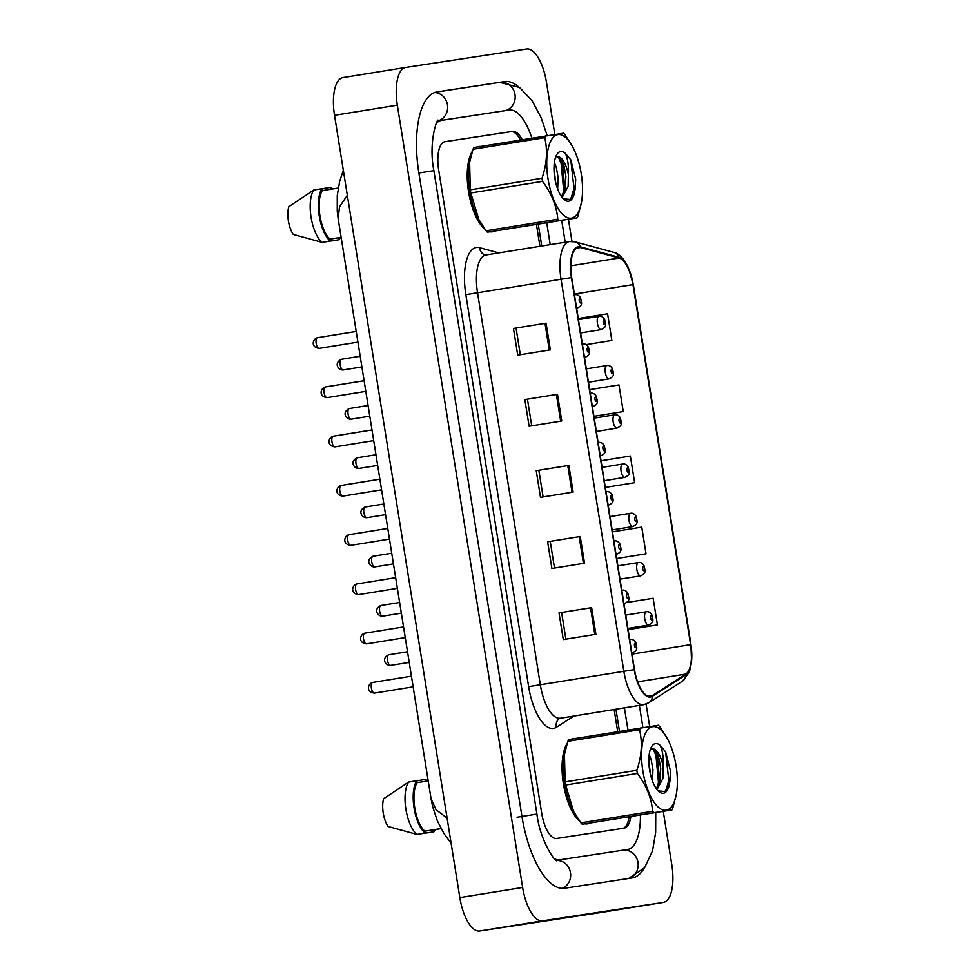 <?xml version="1.0" encoding="UTF-8"?>
<svg xmlns="http://www.w3.org/2000/svg" width="980" height="980" viewBox="0 0 980 980"><rect width="100%" height="100%" fill="white"/><g stroke="black" fill="none" stroke-linecap="round" stroke-linejoin="round"><path stroke-width="1.47" d="M587.192 823.886A43.218 17.162 80.8 0 0 587.24 823.874A43.218 17.162 80.8 0 0 589.274 823.212A43.218 17.162 80.8 0 1 587.24 823.874A43.218 17.162 80.8 0 1 587.192 823.886A43.218 17.162 80.8 0 1 584.962 823.861A43.218 17.162 80.8 0 0 587.192 823.886M575.346 738.504A43.218 17.162 80.8 0 0 573.521 738.54A43.218 17.162 80.8 0 0 573.459 738.553A43.218 17.162 80.8 0 0 571.646 739.104A43.218 17.162 80.8 0 1 573.459 738.553A43.218 17.162 80.8 0 1 573.521 738.54A43.218 17.162 80.8 0 1 575.346 738.504M492.352 231.831A43.218 17.162 80.8 0 0 492.413 231.831A43.218 17.162 80.8 0 0 494.447 231.157A43.218 17.162 80.8 0 1 492.413 231.831A43.218 17.162 80.8 0 1 492.352 231.831A43.218 17.162 80.8 0 1 490.135 231.819A43.218 17.162 80.8 0 0 492.352 231.831M480.519 146.461A43.218 17.162 80.8 0 0 478.681 146.498A43.218 17.162 80.8 0 0 478.632 146.498A43.218 17.162 80.8 0 0 476.819 147.061A43.218 17.162 80.8 0 1 478.632 146.498A43.218 17.162 80.8 0 1 478.681 146.498A43.218 17.162 80.8 0 1 480.519 146.461M650.377 696.327A28.812 11.442 -99.2 0 1 634.501 669.597L571.707 277.573A28.812 11.442 -99.2 0 1 578.433 247.401A28.812 11.442 -99.2 0 1 580.503 247.524L619.115 258.01A28.812 11.442 -99.2 0 1 632.945 284.604L690.618 644.656A28.812 11.442 -99.2 0 1 685.767 674.105L652.264 695.592A28.812 11.442 -99.2 0 1 650.414 696.314A28.812 11.442 -99.2 0 1 650.377 696.327M650.487 697.037A29.535 11.723 80.8 0 0 652.435 696.278L685.927 674.791A29.535 11.723 80.8 0 0 690.9 644.62L633.227 284.555A29.535 11.723 80.8 0 0 619.054 257.311L580.442 246.825A29.535 11.723 80.8 0 0 571.426 277.61L634.219 669.646A29.535 11.723 80.8 0 0 650.487 697.037M513.459 328.447L546.081 323.18L513.459 328.447L517.722 355.115L550.356 349.848L546.081 323.18M524.839 399.571L557.473 394.303L524.839 399.571L529.114 426.239L561.748 420.971L557.473 394.303M559.017 612.917L591.638 607.649L559.017 612.917L563.292 639.585L595.913 634.317L591.638 607.649M547.624 541.805L580.258 536.526L547.624 541.805L551.899 568.474L584.521 563.206L580.258 536.526M536.232 470.682L568.865 465.414L536.232 470.682L540.507 497.35L573.129 492.083L568.865 465.414M567.236 743.232A43.218 17.162 80.8 0 0 563.402 783.902A43.218 17.162 80.8 0 0 579.829 821.35A43.218 17.162 80.8 0 1 563.402 783.902A43.218 17.162 80.8 0 1 567.236 743.232M472.409 151.19A43.218 17.162 80.8 0 0 468.563 191.847A43.218 17.162 80.8 0 0 484.99 229.308A43.218 17.162 80.8 0 1 468.563 191.847A43.218 17.162 80.8 0 1 472.409 151.19M623.243 828.296A27.011 10.731 80.8 0 0 629.074 816.855M617.682 731.668L614.129 709.471M539.943 246.323L536.44 224.445M520.417 140.005A27.011 10.731 80.8 0 0 511.548 131.553M611.851 340.464L586.15 344.605L611.851 340.464L607.588 313.796L578.274 318.512M646.028 553.81L616.714 558.539L646.028 553.81L641.753 527.142L612.439 531.858M657.421 624.934L628.107 629.65L657.421 624.934L653.145 598.266L626.771 602.504M623.243 411.576L593.929 416.304L623.243 411.576L618.98 384.907L589.666 389.636M634.636 482.699L605.322 487.415L634.636 482.699L630.361 456.031L601.059 460.747M538.841 470.29L543.104 496.934M550.233 541.401L554.496 568.057M561.626 612.524L565.889 639.168M527.448 399.166L531.711 425.822M516.056 328.055L520.319 354.699M522.193 139.724A27.011 10.731 80.8 0 0 512.516 131.394L445.006 141.696A27.011 10.731 80.8 0 0 444.969 141.696A27.011 10.731 80.8 0 0 438.673 169.981L541.732 813.412A27.011 10.731 80.8 0 0 556.615 838.464L624.125 828.161A27.011 10.731 80.8 0 0 624.162 828.149A27.011 10.731 80.8 0 0 630.851 816.573M619.483 731.374L615.93 709.189M541.744 246.029L538.24 224.163M531.87 138.156A48.62 19.306 80.8 0 0 509.098 110.054L441.588 120.356A48.62 19.306 80.8 0 0 441.527 120.369A48.62 19.306 80.8 0 0 436.468 123.186M554.411 858.713A48.62 19.306 80.8 0 0 560.033 859.791L627.543 849.489A48.62 19.306 80.8 0 0 627.604 849.489A48.62 19.306 80.8 0 0 640.418 815.017M627.96 730.002L624.407 707.817M550.221 244.669L546.718 222.791M554.839 134.505L546.497 82.406A36.015 14.308 80.8 0 0 526.664 49L405.781 67.449A36.015 14.308 80.8 0 0 405.732 67.449A36.015 14.308 80.8 0 0 397.329 105.166L522.634 887.451A36.015 14.308 80.8 0 0 542.467 920.845L663.362 902.409A36.015 14.308 80.8 0 0 663.411 902.396A36.015 14.308 80.8 0 0 671.802 864.691L663.252 811.33M405.683 67.461L342.976 77.592A36.015 14.308 80.8 0 0 342.914 77.604A36.015 14.308 80.8 0 0 334.523 115.309L459.828 897.594A36.015 14.308 80.8 0 0 479.661 931L600.556 912.552A36.015 14.308 80.8 0 0 600.605 912.552A36.015 14.308 80.8 0 0 600.654 912.539M649.679 726.56L646.077 704.093M571.965 241.399L568.424 219.287M518.53 86.803A77.42 30.748 80.8 0 0 504.553 81.61L437.031 91.912A77.42 30.748 80.8 0 0 436.933 91.924A77.42 30.748 80.8 0 0 418.877 172.995L521.948 816.426A77.42 30.748 80.8 0 0 564.59 888.248L632.1 877.945A77.42 30.748 80.8 0 0 632.21 877.921A77.42 30.748 80.8 0 0 643.946 868.574M347.337 195.29L339.472 206.866L338.174 218.81L431.09 798.908L436.063 809.75L447.101 818.104M441.074 828.627L433.675 829.827L433.981 831.775A28.812 11.442 80.8 0 0 435.181 829.582M417.443 780.717L425.602 779.394L425.896 781.256M427.329 781.036A28.812 11.442 80.8 0 0 425.602 779.394M433.981 831.775L425.835 833.086M428.211 780.889L417.076 782.689A27.011 10.731 80.8 0 0 414.773 807.875A27.011 10.731 80.8 0 0 424.842 831.175L441.037 828.553M417.076 782.689L416.757 780.742L408.599 782.064L383.658 798.725A18.008 7.154 80.8 0 0 388.105 826.483L416.99 834.433L425.149 833.123L424.842 831.175M408.599 782.064A28.812 11.442 80.8 0 0 405.904 809.296A28.812 11.442 80.8 0 0 416.99 834.433M416.757 780.742A28.812 11.442 80.8 0 0 414.062 807.986A28.812 11.442 80.8 0 0 425.149 833.123M341.15 237.405L338.847 237.773L339.154 239.72A28.812 11.442 80.8 0 0 340.354 237.54M322.604 188.662L330.762 187.352L331.069 189.214M332.502 188.981A28.812 11.442 80.8 0 0 330.762 187.352M339.154 239.72L330.995 241.043M338.247 188.05L322.236 190.635A27.011 10.731 80.8 0 0 319.933 215.821A27.011 10.731 80.8 0 0 330.003 239.12L341.138 237.332M322.236 190.635L321.93 188.699L313.772 190.01L288.831 206.67A18.008 7.154 80.8 0 0 293.277 234.428L322.163 242.391L330.321 241.068L330.003 239.12M313.772 190.01A28.812 11.442 80.8 0 0 311.077 217.254A28.812 11.442 80.8 0 0 322.163 242.391M321.93 188.699A28.812 11.442 80.8 0 0 319.235 215.931A28.812 11.442 80.8 0 0 330.321 241.068M676.09 765.895A42.312 16.807 80.8 0 0 667.441 738.761A42.312 16.807 80.8 0 0 647.314 730.284A42.312 16.807 80.8 0 0 642.856 770.966A42.312 16.807 80.8 0 0 659.883 808.427A42.312 16.807 80.8 0 0 676.372 794.07A42.312 16.807 80.8 0 0 676.09 765.895M640.393 727.993A48.62 19.306 80.8 0 0 639.56 729.733L567.849 741.321A48.62 19.306 80.8 0 1 568.682 739.582L658.389 725.249A48.62 19.306 80.8 0 1 659.724 726.658L667.441 738.761M567.849 741.321L564.443 754.465L565.129 781.893L636.841 770.305C641.692 756.192 642.598 742.668 639.56 729.733M636.841 770.305A48.62 19.306 80.8 0 0 637.086 771.873A48.62 19.306 80.8 0 0 637.355 773.441L565.644 785.029L573.692 811.648L580.907 822.857A48.62 19.306 80.8 0 0 582.243 824.254L671.949 809.921A48.62 19.306 80.8 0 0 672.782 808.182L676.372 794.07M564.443 754.465L564.26 755.433A42.312 16.807 80.8 0 0 564.554 783.62A42.312 16.807 80.8 0 0 573.202 810.742L573.692 811.648M565.129 781.893A48.62 19.306 80.8 0 0 565.374 783.461A48.62 19.306 80.8 0 0 565.644 785.029M652.472 781.023L652.95 769.557L651.1 759.414L649.201 754.588M650.5 774.506L648.821 760.884M656.992 789.549L662.995 778.341L663.215 766.74A20.58 8.171 80.8 0 0 652.043 748.781A20.58 8.171 80.8 0 0 651.565 748.892M656.331 788.643L660.202 779.945L660.716 768.295L658.879 758.165L656.6 752.628L651.994 748.793M658.168 790.897L664.955 791.509L669.597 783.253L670.541 771.321L665.616 751.88L660.226 745.437A25.149 9.996 80.8 0 0 651.59 746.736A25.149 9.996 80.8 0 0 649.605 770.023A25.149 9.996 80.8 0 0 658.817 791.509A25.149 9.996 80.8 0 0 669.597 783.253M660.226 745.437C662.615 750.594 663.619 757.687 663.215 766.74M580.907 822.857L652.619 811.269A48.62 19.306 80.8 0 0 653.954 812.665L582.243 824.254M652.619 811.269C651.504 798.075 646.408 785.47 637.355 773.441M671.949 809.921L653.954 812.665M657.482 787.246L658.462 782.236L655.963 755.519L653.145 748.928M665.677 790.933L668.826 780.558L665.616 751.88M649.385 768.553L649.226 767.279M659.785 781.856L657.249 755.311L655.62 751.072M669.879 781.954L670.541 771.321M581.25 173.84A42.312 16.807 80.8 0 0 572.602 146.718A42.312 16.807 80.8 0 0 552.475 138.229A42.312 16.807 80.8 0 0 548.028 178.911A42.312 16.807 80.8 0 0 565.056 216.372A42.312 16.807 80.8 0 0 581.544 202.027A42.312 16.807 80.8 0 0 581.25 173.84M545.566 135.951A48.62 19.306 80.8 0 0 544.733 137.69L473.022 149.279A48.62 19.306 80.8 0 1 473.855 147.539L563.561 133.207A48.62 19.306 80.8 0 1 564.897 134.615L572.602 146.718M473.022 149.279L469.616 162.423L470.302 189.838L542.014 178.25C546.865 164.15 547.771 150.626 544.733 137.69M542.014 178.25A48.62 19.306 80.8 0 0 542.259 179.83A48.62 19.306 80.8 0 0 542.516 181.398L470.804 192.987L478.865 219.594L486.08 230.802A48.62 19.306 80.8 0 0 487.415 232.211L577.122 217.879A48.62 19.306 80.8 0 0 577.955 216.139L581.544 202.027M469.604 162.423L469.432 163.391A42.312 16.807 80.8 0 0 469.726 191.566A42.312 16.807 80.8 0 0 478.375 218.699L478.865 219.594M470.302 189.838A48.62 19.306 80.8 0 0 470.547 191.406A48.62 19.306 80.8 0 0 470.804 192.987M557.645 188.981L558.122 177.503L556.273 167.372L554.374 162.545M555.672 182.452L553.994 168.842M562.165 197.495L568.167 186.298L568.388 174.685A20.58 8.171 80.8 0 0 557.216 156.727A20.58 8.171 80.8 0 0 556.738 156.849M561.491 196.6L565.374 187.891L565.889 176.253L564.039 166.11L561.773 160.585L557.167 156.739M563.341 198.842L570.127 199.454L574.758 191.21L575.713 179.279L570.789 159.826L565.387 153.395A25.149 9.996 80.8 0 0 556.75 154.681A25.149 9.996 80.8 0 0 554.778 177.968A25.149 9.996 80.8 0 0 563.99 199.454A25.149 9.996 80.8 0 0 574.758 191.21M565.387 153.395C567.788 158.54 568.792 165.645 568.388 174.685M486.08 230.802L557.792 219.214A48.62 19.306 80.8 0 0 559.127 220.623L487.415 232.211M557.792 219.214C556.677 206.021 551.581 193.415 542.516 181.398M577.122 217.879L559.127 220.623M562.655 195.192L563.635 190.181L561.124 163.464L558.318 156.874M570.85 198.891L573.998 188.503L570.789 159.826M554.558 176.51L554.398 175.236M564.946 189.814L562.422 163.256L560.78 159.017M575.052 189.912L575.713 179.279M573.998 715.964L556.383 727.258A45.019 17.873 -99.2 0 1 528.637 686.649L465.843 294.625L477.53 292.763L540.323 684.8A36.015 14.308 80.8 0 0 560.156 718.193A36.015 14.308 80.8 0 0 560.205 718.193A36.015 14.308 80.8 0 0 560.254 718.181M465.843 294.625A45.019 17.873 -99.2 0 1 476.39 247.475A45.019 17.873 -99.2 0 1 479.575 247.683L498.955 252.95M485.97 255.045A36.015 14.308 80.8 0 0 485.921 255.057A36.015 14.308 80.8 0 0 477.53 292.763L561.05 279.263A36.015 14.308 -99.2 0 1 569.454 241.558L485.37 255.057A9.004 8.134 105.2 0 1 479.575 247.683M644.068 704.62A36.015 14.308 -99.2 0 1 643.725 704.694A36.015 14.308 -99.2 0 1 643.676 704.694A36.015 14.308 -99.2 0 1 623.844 671.3L634.219 669.646M556.383 727.258A9.004 8.146 57.3 0 1 559.678 718.365L643.725 704.694L648.895 702.697A9.004 8.146 -122.7 0 0 652.435 696.278M648.895 702.697L682.386 681.21L689.344 672.109L691.598 662.284L690.9 644.62M633.227 284.555L628.303 267.368L624.615 260.803C620.61 255.657 617.008 252.852 613.799 252.362L575.187 241.876L569.454 241.558M619.054 257.311A9.004 8.134 -74.8 0 0 613.799 252.362M682.386 681.21A9.004 8.146 -122.7 0 0 685.927 674.791M580.442 246.825A9.004 8.134 -74.8 0 0 575.187 241.876M571.426 277.61L561.05 279.263L623.844 671.3L528.637 686.649M632.945 284.604L574.354 294.074M619.115 258.01L570.838 265.813M580.503 247.524L576.497 248.173M652.264 695.592L648.429 696.217M685.767 674.105L637.637 681.872M690.618 644.656L632.027 654.126M567.775 465.586L572.038 492.254M579.168 536.709L583.431 563.378M590.548 607.821L594.823 634.489M556.383 394.475L560.658 421.143M544.99 323.351L549.266 350.019M374.336 693.117C365.54 691.978 367.99 683.55 372.657 682.448A5.402 2.144 80.8 0 0 372.657 682.448A5.402 2.144 80.8 0 0 371.396 688.119A5.402 2.144 80.8 0 0 374.372 693.117A5.402 2.144 80.8 0 0 374.385 693.117L413.144 686.845M635.702 647.694A2.254 0.894 80.8 0 0 636.228 645.342A2.254 0.894 80.8 0 0 634.991 643.248A2.254 0.894 80.8 0 0 634.464 645.612A2.254 0.894 80.8 0 0 635.702 647.694M390.518 665.432L390.469 665.432C385.789 665.849 380.718 658.609 388.791 654.763A5.402 2.144 80.8 0 0 388.791 654.763A5.402 2.144 80.8 0 0 387.529 660.422A5.402 2.144 80.8 0 0 390.505 665.432A5.402 2.144 80.8 0 0 390.518 665.432A5.402 2.144 80.8 0 0 390.518 665.42L409.224 662.407M627.911 628.437L648.478 625.105A6.75 2.683 -99.2 0 1 644.754 618.858A6.75 2.683 -99.2 0 1 646.322 611.777A6.75 2.683 -99.2 0 1 646.335 611.777L646.371 611.765C648.625 611.373 650.5 612.476 651.97 615.073C652.839 620.058 654.652 622.263 648.478 625.105L648.478 625.105A6.75 2.683 -99.2 0 0 648.503 625.105M651.124 615.562A2.254 0.894 80.8 0 0 650.598 617.915A2.254 0.894 80.8 0 0 651.835 620.009A2.254 0.894 80.8 0 0 652.361 617.645A2.254 0.894 80.8 0 0 651.124 615.562M418.877 173.007L433.871 170.655C427.99 141.034 438.036 116.24 438.17 120.565M434.569 92.549A14.406 13.218 81.3 0 1 447.566 105.485A14.406 13.218 81.3 0 1 437.852 120.895M504.553 81.61L499.702 82.394A14.406 13.218 81.3 0 1 499.763 82.381A14.406 13.218 81.3 0 1 514.904 94.068A14.406 13.218 81.3 0 1 505.117 110.667M628.119 878.545A14.406 13.218 -98.7 0 0 637.98 862.4A14.406 13.218 -98.7 0 0 622.753 850.273A14.406 13.218 -98.7 0 0 622.643 850.285M562.14 888.37A14.406 13.218 -98.7 0 0 570.47 872.702A14.406 13.218 -98.7 0 0 556.469 860.452M517.048 817.222L536.93 814.086L433.871 170.655M334.523 115.309L397.329 105.166M600.556 912.552L663.362 902.409M479.661 931L542.467 920.845M459.828 897.594L522.634 887.451M504.369 132.704L512.516 131.394M560.033 859.791L627.543 849.489M366.483 643.872A5.402 2.144 80.8 0 0 366.496 643.872A5.402 2.144 80.8 0 0 366.496 643.86L366.447 643.872C357.651 642.733 360.101 634.305 364.768 633.202A5.402 2.144 80.8 0 0 363.507 638.862A5.402 2.144 80.8 0 0 366.483 643.872M627.812 598.449A2.254 0.894 80.8 0 0 628.339 596.085A2.254 0.894 80.8 0 0 627.102 594.003A2.254 0.894 80.8 0 0 626.575 596.355A2.254 0.894 80.8 0 0 627.812 598.449M364.781 633.202A5.402 2.144 80.8 0 0 364.768 633.202L403.552 626.931M358.594 594.615A5.402 2.144 80.8 0 0 358.607 594.615L358.57 594.627C349.762 593.488 352.212 585.048 356.879 583.957A5.402 2.144 80.8 0 0 356.879 583.957A5.402 2.144 80.8 0 0 355.618 589.617A5.402 2.144 80.8 0 0 358.594 594.615L397.365 588.355M619.924 549.192A2.254 0.894 80.8 0 0 620.463 546.84A2.254 0.894 80.8 0 0 619.213 544.758A2.254 0.894 80.8 0 0 618.686 547.11A2.254 0.894 80.8 0 0 619.924 549.192M350.705 545.37A5.402 2.144 80.8 0 0 350.718 545.37L350.681 545.37C341.873 544.231 344.323 535.803 348.99 534.7A5.402 2.144 80.8 0 0 348.99 534.7A5.402 2.144 80.8 0 0 347.741 540.372A5.402 2.144 80.8 0 0 350.705 545.37L389.477 539.11M612.047 499.947A2.254 0.894 80.8 0 0 612.574 497.595A2.254 0.894 80.8 0 0 611.324 495.5A2.254 0.894 80.8 0 0 610.797 497.865A2.254 0.894 80.8 0 0 612.047 499.947M606.044 491.923A6.75 2.683 -99.2 0 1 606.534 491.715L606.534 491.715C608.825 491.311 610.699 492.413 612.169 495.01C613.039 500.008 614.864 502.213 608.678 505.055M342.792 496.125C333.984 494.986 336.434 486.558 341.101 485.455A5.402 2.144 80.8 0 0 341.101 485.455A5.402 2.144 80.8 0 0 339.852 491.127A5.402 2.144 80.8 0 0 342.816 496.125A5.402 2.144 80.8 0 0 342.829 496.125A5.402 2.144 80.8 0 0 342.841 496.125L381.588 489.853M604.158 450.702A2.254 0.894 80.8 0 0 604.685 448.338A2.254 0.894 80.8 0 0 603.435 446.255A2.254 0.894 80.8 0 0 602.908 448.607A2.254 0.894 80.8 0 0 604.158 450.702M598.155 442.678A6.75 2.683 -99.2 0 1 598.645 442.47L598.645 442.47C600.948 442.066 602.81 443.168 604.28 445.765C605.15 450.751 606.975 452.956 600.801 455.798M382.629 616.175L382.58 616.187C377.9 616.604 372.829 609.364 380.901 605.518A5.402 2.144 80.8 0 0 380.901 605.518A5.402 2.144 80.8 0 0 379.64 611.177A5.402 2.144 80.8 0 0 382.616 616.175A5.402 2.144 80.8 0 0 382.629 616.175L401.347 613.149M620.022 579.18L640.589 575.86A6.75 2.683 -99.2 0 1 640.589 575.86A6.75 2.683 -99.2 0 1 636.865 569.613A6.75 2.683 -99.2 0 1 638.433 562.532A6.75 2.683 -99.2 0 1 638.446 562.532L617.89 565.852M643.235 566.318A2.254 0.894 80.8 0 0 642.708 568.67A2.254 0.894 80.8 0 0 643.946 570.752A2.254 0.894 80.8 0 0 644.473 568.4A2.254 0.894 80.8 0 0 643.235 566.318M374.74 566.93L374.703 566.942C370.011 567.346 364.94 560.107 373.013 556.26A5.402 2.144 80.8 0 0 373.013 556.26A5.402 2.144 80.8 0 0 371.751 561.932A5.402 2.144 80.8 0 0 374.728 566.93A5.402 2.144 80.8 0 0 374.74 566.93L393.458 563.904M612.133 529.935L632.7 526.615A6.75 2.683 -99.2 0 1 632.7 526.615A6.75 2.683 -99.2 0 1 628.976 520.356A6.75 2.683 -99.2 0 1 630.557 513.275L610.001 516.595M635.346 517.06A2.254 0.894 80.8 0 0 634.82 519.424A2.254 0.894 80.8 0 0 636.057 521.507A2.254 0.894 80.8 0 0 636.596 519.155A2.254 0.894 80.8 0 0 635.346 517.06M366.851 517.685L366.814 517.685C362.122 518.101 357.051 510.862 365.124 507.015A5.402 2.144 80.8 0 0 365.124 507.015A5.402 2.144 80.8 0 0 363.874 512.687A5.402 2.144 80.8 0 0 366.839 517.685A5.402 2.144 80.8 0 0 366.851 517.685L385.569 514.659M624.811 477.37A6.75 2.683 -99.2 0 1 621.087 471.111A6.75 2.683 -99.2 0 1 622.668 464.03L622.704 464.03C624.958 463.626 626.832 464.728 628.303 467.325C629.172 472.311 630.998 474.516 624.811 477.358A6.75 2.683 -99.2 0 1 624.811 477.358A6.75 2.683 -99.2 0 1 624.811 477.37L604.244 480.69M627.457 467.815A2.254 0.894 80.8 0 0 626.931 470.167A2.254 0.894 80.8 0 0 628.18 472.262A2.254 0.894 80.8 0 0 628.707 469.898A2.254 0.894 80.8 0 0 627.457 467.815M373.699 440.608L334.903 446.88C326.107 445.741 328.557 437.301 333.212 436.21A5.402 2.144 80.8 0 0 333.212 436.21A5.402 2.144 80.8 0 0 331.963 441.87A5.402 2.144 80.8 0 0 334.927 446.868A5.402 2.144 80.8 0 0 334.94 446.868A5.402 2.144 80.8 0 0 334.952 446.868M596.269 401.457A2.254 0.894 80.8 0 0 596.796 399.093A2.254 0.894 80.8 0 0 595.558 397.01A2.254 0.894 80.8 0 0 595.019 399.362A2.254 0.894 80.8 0 0 596.269 401.457M327.038 397.623A5.402 2.144 80.8 0 0 327.051 397.623A5.402 2.144 80.8 0 0 327.063 397.623L327.014 397.635C318.218 396.484 320.668 388.055 325.323 386.953A5.402 2.144 80.8 0 0 324.074 392.625A5.402 2.144 80.8 0 0 327.038 397.623M588.38 352.2A2.254 0.894 80.8 0 0 588.907 349.848A2.254 0.894 80.8 0 0 587.669 347.753A2.254 0.894 80.8 0 0 587.13 350.117A2.254 0.894 80.8 0 0 588.38 352.2M325.336 386.953A5.402 2.144 80.8 0 0 325.323 386.953L364.107 380.693M319.149 348.378A5.402 2.144 80.8 0 0 319.162 348.378A5.402 2.144 80.8 0 0 319.174 348.378L319.125 348.378C310.329 347.238 312.779 338.81 317.434 337.708A5.402 2.144 80.8 0 0 317.434 337.708A5.402 2.144 80.8 0 0 316.185 343.38A5.402 2.144 80.8 0 0 319.149 348.378L357.933 342.106M580.491 302.955A2.254 0.894 80.8 0 0 581.018 300.603A2.254 0.894 80.8 0 0 579.78 298.508A2.254 0.894 80.8 0 0 579.254 300.872A2.254 0.894 80.8 0 0 580.491 302.955M357.247 457.77A5.402 2.144 80.8 0 0 357.235 457.77A5.402 2.144 80.8 0 0 355.985 463.43A5.402 2.144 80.8 0 0 358.95 468.44A5.402 2.144 80.8 0 0 358.962 468.428A5.402 2.144 80.8 0 0 358.974 468.428L377.68 465.414M596.355 431.433L616.935 428.113A6.75 2.683 -99.2 0 1 613.198 421.865A6.75 2.683 -99.2 0 1 614.779 414.785L614.815 414.773C617.082 414.381 618.944 415.471 620.413 418.08C621.283 423.066 623.109 425.271 616.935 428.113A6.75 2.683 -99.2 0 1 616.922 428.113A6.75 2.683 -99.2 0 0 616.947 428.113M619.568 418.57A2.254 0.894 80.8 0 0 619.042 420.922A2.254 0.894 80.8 0 0 620.291 423.017A2.254 0.894 80.8 0 0 620.818 420.653A2.254 0.894 80.8 0 0 619.568 418.57M351.073 419.183L351.036 419.195C346.344 419.612 341.273 412.372 349.346 408.513A5.402 2.144 80.8 0 0 349.346 408.513A5.402 2.144 80.8 0 0 348.096 414.185A5.402 2.144 80.8 0 0 351.06 419.183A5.402 2.144 80.8 0 0 351.073 419.183A5.402 2.144 80.8 0 0 351.085 419.183L369.791 416.157M609.033 378.868A6.75 2.683 -99.2 0 1 605.309 372.621A6.75 2.683 -99.2 0 1 606.89 365.54A6.75 2.683 -99.2 0 1 606.89 365.528L606.926 365.528C609.193 365.124 611.055 366.226 612.524 368.823C613.394 373.821 615.22 376.026 609.046 378.868A6.75 2.683 -99.2 0 1 609.046 378.868A6.75 2.683 -99.2 0 1 609.033 378.868M611.679 369.313A2.254 0.894 80.8 0 0 611.153 371.677A2.254 0.894 80.8 0 0 612.402 373.76A2.254 0.894 80.8 0 0 612.929 371.408A2.254 0.894 80.8 0 0 611.679 369.313M343.184 369.938L343.147 369.938C338.455 370.354 333.384 363.115 341.457 359.268A5.402 2.144 80.8 0 0 341.457 359.268A5.402 2.144 80.8 0 0 340.207 364.94A5.402 2.144 80.8 0 0 343.171 369.938A5.402 2.144 80.8 0 0 343.184 369.938A5.402 2.144 80.8 0 0 343.196 369.938L361.902 366.912M601.169 329.611A6.75 2.683 -99.2 0 1 601.157 329.623A6.75 2.683 -99.2 0 1 597.42 323.363A6.75 2.683 -99.2 0 1 599.001 316.283A6.75 2.683 -99.2 0 1 599.013 316.283L578.445 319.603M603.803 320.068A2.254 0.894 80.8 0 0 603.264 322.432A2.254 0.894 80.8 0 0 604.513 324.515A2.254 0.894 80.8 0 0 605.04 322.163A2.254 0.894 80.8 0 0 603.803 320.068M580.577 332.943L601.157 329.623A6.75 2.683 -99.2 0 1 601.144 329.623C607.331 326.781 605.505 324.576 604.635 319.578C603.166 316.981 601.304 315.879 599.037 316.283M690.973 644.607L633.301 284.555M632.345 652.79C638.519 649.961 636.706 647.755 635.836 642.758C634.366 640.161 632.492 639.058 630.238 639.462L630.189 639.462M372.657 682.448L411.441 676.188M388.791 654.763L407.521 651.737M625.779 615.097L646.322 611.777M436.027 92.108L499.763 82.381L519.559 87.49L532.165 100.781L541.144 117.71L547.22 135.693M556.848 860.648C555.452 862.792 539.772 839.933 536.93 814.086M628.56 878.484L644.583 867.766L652.545 850.812L655.657 832.375L655.742 812.543M561.687 220.365L565.191 242.244M639.377 705.392L642.929 727.601M342.914 77.604L405.732 67.449M600.605 912.552L663.411 902.396M622.729 850.273L627.604 849.489M343.331 170.263L339.668 181.374L337.279 195.461L337.255 211.214L338.174 218.81M431.09 798.908L432.596 806.442L437.362 820.909L444.124 833.808L451.131 843.29M366.496 643.872L405.255 637.6M623.942 603.631L624.456 603.545C630.63 600.703 628.817 598.498 627.947 593.513C626.477 590.903 624.603 589.813 622.349 590.205L622.312 590.217M616.053 554.386L616.567 554.3C622.741 551.458 620.928 549.253 620.058 544.255C618.588 541.658 616.714 540.556 614.46 540.96L614.423 540.972M356.879 583.957L395.663 577.686M348.99 534.7L387.774 528.441M341.101 485.455L379.885 479.183M380.901 605.518L399.632 602.492M640.589 575.86C646.763 573.018 644.95 570.813 644.081 565.815C642.611 563.218 640.736 562.116 638.482 562.52M373.013 556.26L391.743 553.235M632.7 526.615C638.874 523.773 637.061 521.568 636.192 516.57C634.721 513.973 632.847 512.871 630.593 513.275M365.124 507.015L383.854 503.99M602.112 467.35L622.668 464.03M592.912 406.553C599.086 403.711 597.261 401.506 596.391 396.52C594.921 393.911 593.059 392.821 590.793 393.213L590.756 393.225M333.212 436.21L371.996 429.938M327.051 397.623L365.81 391.363M584.496 357.394L585.023 357.308C591.197 354.466 589.372 352.261 588.502 347.263C587.032 344.666 585.17 343.563 582.904 343.968L582.867 343.968M577.134 308.051C583.308 305.221 581.483 303.004 580.613 298.018C579.143 295.421 577.281 294.319 575.015 294.723M317.434 337.708L356.218 331.448M375.965 454.745L357.235 457.77C349.162 461.617 354.233 468.857 358.925 468.44L358.962 468.428M594.223 418.105L614.779 414.785M349.346 408.513L368.076 405.487M586.334 368.86L606.89 365.54M588.466 382.188L609.046 378.868M341.457 359.268L360.187 356.242"/></g></svg>
